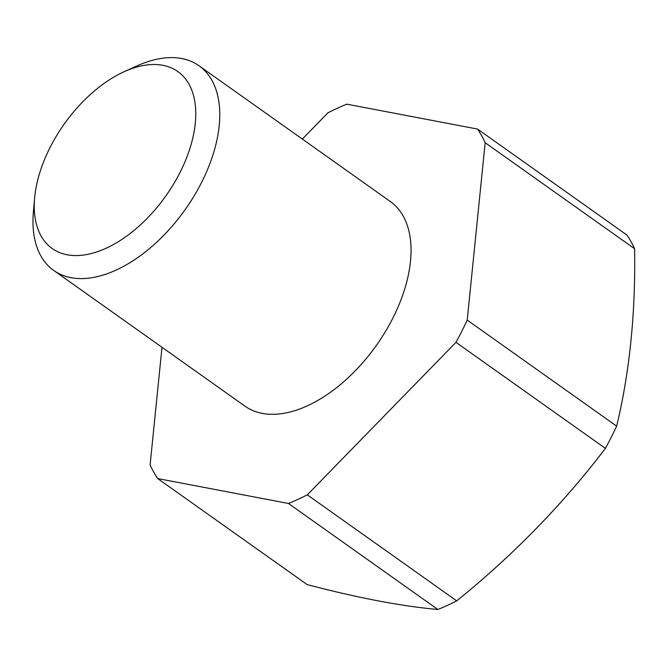 <?xml version="1.0" encoding="UTF-8"?>
<svg xmlns="http://www.w3.org/2000/svg" width="668" height="668" viewBox="0 0 668 668"><rect width="100%" height="100%" fill="white"/><g stroke="black" fill="none" stroke-linecap="round" stroke-linejoin="round"><path stroke-width="1" d="M124.29 71.643L137.099 65.856A125.509 71.985 125.4 0 1 181.713 58.525A125.509 71.985 125.4 0 1 198.989 65.74A125.509 71.985 125.4 0 1 193.879 196.317A125.509 71.985 125.4 0 1 71.008 277.679A125.509 71.985 125.4 0 1 53.732 270.456A125.509 71.985 125.4 0 1 33.4 212.006L34.636 198.004A108.508 62.241 125.4 0 1 124.29 71.643A108.508 62.241 125.4 0 1 162.858 65.305A108.508 62.241 125.4 0 1 180.034 172.427A108.508 62.241 125.4 0 1 67.151 254.784A108.508 62.241 125.4 0 1 34.636 198.004M198.989 65.74L390.262 201.46A125.509 71.985 125.4 0 1 385.152 332.038A125.509 71.985 125.4 0 1 262.282 413.392A125.509 71.985 125.4 0 1 245.006 406.177L53.732 270.456M162.007 347.276L150.1 464.92A240.555 137.975 125.4 0 0 157.706 478.572L307.138 584.592A754.539 156.846 -153.2 0 0 377.796 600.799A754.539 156.846 -153.2 0 0 437.874 609.483A240.555 137.975 -54.6 0 0 456.728 600.874L307.297 494.846A240.555 137.975 125.4 0 1 288.442 503.455L437.874 609.483M467.224 320.097A240.555 137.975 125.4 0 1 455.977 342.35L605.408 448.378A240.555 137.975 -54.6 0 0 616.647 426.126L467.224 320.097L485.168 142.718L634.6 248.738A240.555 137.975 -54.6 0 0 626.993 235.094L477.562 129.066A240.555 137.975 125.4 0 1 485.168 142.718M302.345 139.078L327.971 112.783A240.555 137.975 125.4 0 1 346.826 104.175L477.562 129.066M157.706 478.572L288.442 503.455M307.297 494.846L455.977 342.35M456.728 600.874A754.539 596.173 150.9 0 0 605.408 448.378M616.647 426.126A754.539 439.335 65.5 0 0 634.6 248.738"/></g></svg>
